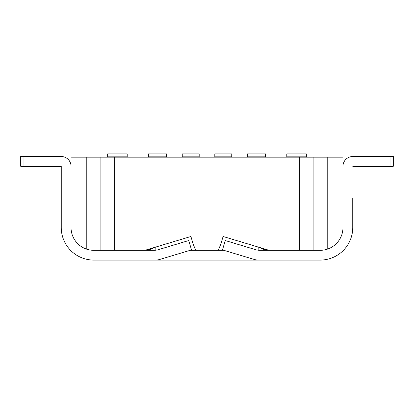 <?xml version="1.0" encoding="UTF-8"?>
<svg xmlns="http://www.w3.org/2000/svg" width="414" height="414" viewBox="0 0 414 414"><rect width="100%" height="100%" fill="white"/><g stroke="black" fill="none" stroke-linecap="round" stroke-linejoin="round"><path stroke-width="0.62" d="M127.201 157.17L127.201 153.91L107.661 153.91L107.661 156.844L127.201 156.844M107.661 157.17L107.661 156.844M231.752 156.844L214.814 156.844L214.814 153.91L231.752 153.91L231.752 157.17M214.814 157.17L214.814 156.844M182.248 156.844L199.186 156.844L199.186 153.91L182.248 153.91L182.248 157.17M199.186 157.17L199.186 156.844M166.614 157.17L166.614 153.91L148.372 153.91L148.372 156.844L166.614 156.844M148.372 157.17L148.372 156.844M352.749 198.208L352.749 227.519A32.571 32.571 0 0 1 320.182 260.09L258.76 260.09A16.286 16.286 0 0 1 254.077 259.402L222.473 249.906L225.283 240.55L255.51 249.632A16.286 16.286 0 0 0 260.199 250.32L320.182 250.32A22.801 22.801 0 0 0 342.978 227.519L342.978 157.17L86.79 157.17L86.79 249.207A22.801 22.801 0 0 1 71.022 227.519L71.022 166.288A9.77 9.77 0 0 0 61.251 156.518L23.955 156.518L23.955 166.288L20.7 166.288L20.7 156.518L23.955 156.518M86.79 157.17L71.022 157.17L71.022 227.519A22.801 22.801 0 0 0 93.818 250.32L153.801 250.32A16.286 16.286 0 0 0 158.49 249.632L188.717 240.55L191.527 249.906L159.923 259.402A16.286 16.286 0 0 1 155.24 260.09L93.818 260.09A32.571 32.571 0 0 1 61.251 227.519L61.251 166.288L23.955 166.288M327.21 157.17L327.21 249.207A22.801 22.801 0 0 0 342.978 227.519L342.978 166.288A9.77 9.77 0 0 1 352.749 156.518L390.045 156.518L390.045 166.288L393.3 166.288L393.3 156.518L390.045 156.518M144.874 250.32L190.901 236.492L193.064 243.691L195.62 250.32L218.38 250.32L220.936 243.691L223.099 236.492L269.126 250.32M286.798 157.17L286.798 153.91L306.339 153.91L306.339 156.844L286.798 156.844M306.339 157.17L306.339 156.844M247.386 157.17L247.386 153.91L265.628 153.91L265.628 156.844L247.386 156.844M265.628 157.17L265.628 156.844M190.155 250.32L195.62 250.32M218.38 250.32L223.845 250.32M128.832 260.09L285.168 260.09M352.749 207.781L353.075 207.781L352.749 204.718M61.251 215.792L61.251 204.718M61.251 198.208L61.251 166.288M352.749 166.288L390.045 166.288M353.075 207.781L353.075 220.408L352.749 220.408M353.075 220.408L353.075 220.791M353.075 226.981L352.749 227.255M352.749 220.517L353.075 220.517L353.075 227.141L352.749 227.141M353.075 216.636L352.749 216.636M353.075 210.012L352.749 210.012M353.075 227.255L353.075 228.921L352.749 228.921L352.749 227.519M152.787 247.939A3.255 1.977 180 0 1 149.656 249.373L148.031 249.373M155.881 250.185L155.778 247.044M156.984 246.682L156.984 250.004M258.222 247.044L258.119 250.185M264.344 248.881L264.344 249.373L265.969 249.373M264.344 249.373A3.255 1.977 180 0 1 261.213 247.939M257.016 250.004L257.016 246.682M100.887 157.17L100.887 250.32M114.647 157.17L114.647 250.32M299.353 157.17L299.353 250.32M313.113 157.17L313.113 250.32M353.075 209.293L352.749 209.293M149.656 249.373L149.656 248.881"/></g></svg>
